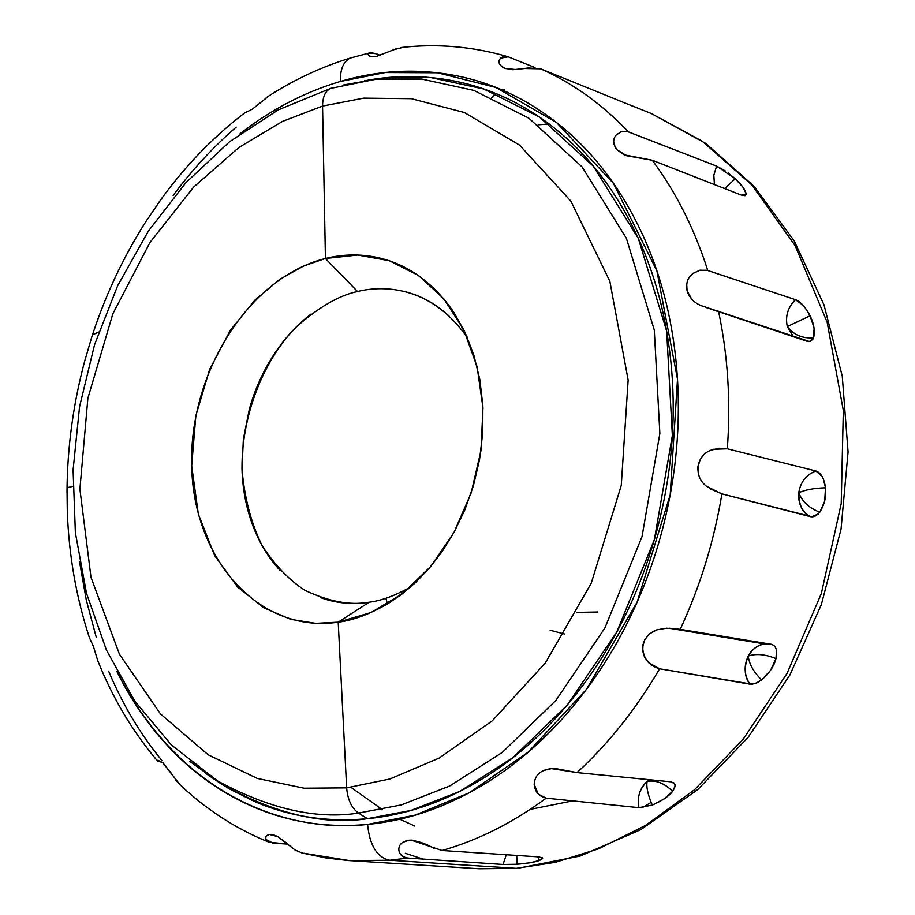 <?xml version="1.0" encoding="UTF-8"?>
<svg xmlns="http://www.w3.org/2000/svg" width="915" height="915" viewBox="0 0 915 915"><rect width="100%" height="100%" fill="white"/><g stroke="black" fill="none" stroke-linecap="round" stroke-linejoin="round"><path stroke-width="1.37" d="M616.07 135.145L621.216 131.691L627.679 131.634L716.582 166.095L713.814 175.348L714.432 184.567L713.837 175.165L716.582 166.095L735.26 178.78L724.543 188.513L735.26 178.78C741.47 184.441 745.119 189.462 746.205 193.866L742.877 195.57L746.205 193.866L745.656 195.353L741.47 195.147L652.246 160.239L626.752 155.79L616.721 149.614L613.965 144.101M692.792 273.608L699.746 270.291L706.963 270.245L795.478 299.685C800.625 301.698 805.486 307.063 810.072 315.789L787.312 326.563C785.116 316.361 787.838 307.406 795.478 299.685L802.993 305.233M710.143 450.535L713.597 449.265L727.322 448.796L815.94 470.996C820.972 472.712 824.163 478.316 825.502 487.798C814.03 488.141 805.108 489.811 798.749 492.796C800.568 481.85 806.298 474.588 815.94 470.996L822.116 476.475M543.407 770.521L551.585 768.623L560.655 769.355L551.585 768.623L556.183 768.692L577.056 772.603C608.647 743.518 636.177 708.908 659.635 668.785C648.941 665.663 643.268 658.457 642.639 647.145L644.686 639.677L649.57 633.832L656.718 629.863L666.555 628.193L680.222 629.326L771.471 644.309C776.16 645.841 777.659 650.611 775.954 658.617C765.386 654.271 756.145 653.413 748.241 656.032C751.878 649.295 757.346 645.269 764.631 643.931L768.977 643.886L764.631 643.931L668.957 628.193L680.222 629.326C700.147 586.424 714.043 541.28 721.912 493.894L709.834 488.679M402.589 842.395L409.051 840.199L413.637 840.382L409.051 840.199L411.281 840.153L442.082 850.504C478.099 840.199 512.812 822.757 546.198 798.155L538.329 794.186L534.177 784.315C534.817 775.074 540.616 769.835 551.585 768.623L577.056 772.603L670.844 781.822L674.275 783.229L675.11 784.979L674.607 787.929L672.582 791.372C664.587 783.251 656.124 779.923 647.168 781.376L649.513 779.729L647.168 781.376C656.112 779.923 664.587 783.251 672.582 791.372C668.991 796.164 662.231 800.728 652.315 805.063L651.434 803.05C647.557 793.374 646.139 786.145 647.168 781.376C639.539 788.947 636.806 797.708 638.956 807.67L546.198 798.155C538.832 796.29 534.829 791.681 534.177 784.315L534.669 780.426M675.11 786.088L672.582 791.372L664.027 799.012L652.315 805.063L639.036 807.682L546.198 798.155C512.812 822.757 478.099 840.199 442.082 850.504L538.603 856.875L542.675 858.224L539.358 860.512L537.62 856.806L539.358 860.512C535.126 862.079 527.703 863.325 517.078 864.263L516.746 855.433L517.078 864.263L503.056 864.481L407.884 858.053C402.394 857.035 399.386 854.381 398.86 850.092L398.826 849.566M625.551 103.246L540.662 68.819L528.31 67.962L516.209 69.574L505.011 68.499L500.265 65.182M805.086 307.726L810.072 315.789C813.961 323.544 815.139 330.875 813.607 337.784C802.524 338.687 793.751 334.947 787.312 326.563L810.072 315.789L814.11 328.05L813.607 337.784L809.489 341.512L701.736 305.85C694.485 303.117 689.601 298.107 687.085 290.821L686.707 283.913M823.317 478.9L825.502 487.798C826.508 496.193 824.609 504.325 819.84 512.171C809.363 508.271 802.341 501.82 798.749 492.796C805.097 489.811 814.018 488.153 825.502 487.798L824.689 501.248L819.84 512.171L816.02 515.763L812.577 516.895L721.912 493.894C714.043 541.28 700.147 586.424 680.222 629.326M776.538 650.737L775.954 658.617C774.227 665.937 769.446 673.04 761.612 679.937C753.56 671.93 749.111 663.97 748.241 656.032C756.145 653.413 765.375 654.271 775.954 658.617L770.544 670.375L761.612 679.937L757.06 682.773L752.199 684.226L659.635 668.785C636.177 708.908 608.647 743.518 577.056 772.603M287.413 843.687L277.943 836.63L269.342 834.446L265.933 836.276L265.773 839.375L273.013 843.15L287.882 844.099L268.93 842.2C264.355 838.609 264.492 836.024 269.342 834.446L273.036 834.674L277.76 836.55L295.088 850.001L302.293 853.066M170.888 772.718L162.744 762.595L157.437 760.914L159.404 760.479L157.449 760.342L162.744 762.595L179.763 784.475M67.024 489.182L67.287 511.05C68.831 555.062 76.185 597.243 89.373 637.606L93.376 646.287L97.745 660.619C112.579 697.962 132.446 731.348 157.346 760.8M467.496 337.898C432.109 286.795 385.066 284.714 357.502 291.496L325.431 258.499C357.513 250.253 412.837 252.151 454.206 312.896L465.049 332.431L473.73 354.734L479.78 379.336L482.857 405.562L482.765 432.589L479.551 459.559L473.444 485.602L464.797 509.987L454.126 532.175L441.968 551.814L428.838 568.707L415.204 582.889L401.479 594.476L387.971 603.671C369.408 614.297 352.813 620.462 338.207 622.166L346.648 787.861L338.207 622.166C259.048 634.106 193.305 559.157 191.681 465.827C189.005 372.645 248.937 277.325 325.431 258.499L322.56 106.071L363.724 98.134L411.361 98.683L464.363 112.511L519.526 145.108L570.846 201.083L609.848 281.282L628.148 380.068L621.274 485.407L591.262 583.175L545.351 662.975L492.259 720.837L439.028 758.146L389.87 778.985L346.648 787.861L389.87 778.985L439.028 758.146L492.259 720.837L545.351 662.975L591.262 583.175L621.274 485.407L628.148 380.068L609.848 281.282L570.846 201.083L519.526 145.108L464.363 112.511L411.361 98.683L363.724 98.134L322.56 106.071C322.675 96.727 325.374 90.848 330.658 88.423L331.973 88.034L330.658 88.423C325.374 90.848 322.675 96.727 322.56 106.071L325.431 258.499L357.754 255.033L389.355 260.729L418.59 275.529L443.889 298.908L463.802 329.835L477.104 366.778L482.971 407.804L480.958 450.66L471.156 492.933L454.092 532.244L430.793 566.408L402.611 593.606L371.17 612.467L338.207 622.166L369.122 602.23L338.207 622.166L315.686 623.355L290.604 619.306L263.955 607.892L237.648 587.041L214.625 555.554L198.338 514.116L191.681 465.827L195.844 415.742L209.707 369.203L230.466 330.143L254.77 300.257L279.818 279.315L303.711 265.956L325.431 258.499L357.502 291.496C339.122 295.396 318.763 307.177 296.426 326.838C267.123 355.946 241.651 409.909 241.983 468.835C244.374 497.577 251.11 523.231 262.193 545.786C275.049 565.413 289.346 580.282 305.072 590.381C328.92 601.635 350.273 605.581 369.122 602.23C381.406 600.72 395.291 595.608 410.778 586.892M624.865 102.972L651.286 113.494L702.365 141.31L751.821 184.933L795.146 245.643L827.16 322.263L843.333 410.56L841.217 503.605L821.35 593.492L787.037 673.451L743.152 739.274L694.622 789.645L645.487 825.456L598.513 848.846L555.245 862.342L516.369 868.346L555.245 862.342L598.513 848.846L645.487 825.456L694.622 789.645L743.152 739.274L787.037 673.451L821.35 593.492L841.217 503.605L843.333 410.56L827.16 322.263L795.146 245.643L751.821 184.933L702.365 141.31L651.286 113.494L705.854 143.506L754.177 186.386L794.151 240.794L823.98 304.832L842.258 376.156L848.068 451.976L841.034 529.19L821.361 604.563L789.919 674.95L748.081 737.444L697.699 789.622L640.9 829.596L580.064 856.063L517.638 868.335M642.25 807.659L651.16 802.375M206.744 774.09L222.517 784.784C275.792 814.053 324.093 825.353 367.384 818.685L358.508 813.08C315.721 819.749 268.004 808.62 215.334 779.706L189.657 761.314L215.334 779.706C268.004 808.62 315.721 819.749 358.508 813.08C351.623 808.139 347.666 799.721 346.648 787.861L304.077 788.204L257.241 778.413L208.14 754.772L160.457 713.906L119.43 654.202L90.997 577.354L79.902 489.113L87.874 398.254L112.831 313.834L149.969 242.464L193.625 187.095L238.941 147.452L282.541 121.386L322.56 106.071L282.541 121.386L238.941 147.452L193.625 187.095L149.969 242.464L112.831 313.834L87.874 398.254L79.902 489.113L90.997 577.354L119.43 654.202L160.457 713.906L208.14 754.772L257.241 778.413L304.077 788.204L346.648 787.861C347.666 799.721 351.623 808.139 358.508 813.08L401.296 804.914L449.7 785.996L502.312 752.405L555.908 700.398L604.952 627.896L642.033 536.602L659.864 433.516L654.294 330.063L626.42 238.369L582.032 166.85L528.893 118.207L473.913 90.413L421.758 79.079L374.853 79.456L421.758 79.079L473.913 90.413L528.893 118.207L582.032 166.85L626.42 238.369L654.294 330.063L659.864 433.516L642.033 536.602L604.952 627.896L555.908 700.398L502.312 752.405L449.7 785.996L401.296 804.914L358.508 813.08L367.384 818.685L410.698 810.507L459.685 791.464L512.96 757.609L567.22 705.122L616.847 631.91L654.362 539.69L672.365 435.54L666.646 331.024L638.327 238.392L593.309 166.164L539.461 117.051L483.783 89.018L430.988 77.603L383.522 78.004L364.685 80.806M383.522 78.004L343.766 84.912M240.119 133.739C271.195 109.468 304.592 92.049 340.323 81.469C340.197 69.197 343.491 61.408 350.216 58.102L352.035 57.542L350.216 58.102C343.491 61.408 340.197 69.197 340.323 81.469L385.318 72.537L437.519 72.777L495.77 87.417L556.617 122.553L613.45 183.366L656.901 270.954L677.512 379.187L670.215 494.752L637.172 602.001L586.481 689.338L527.886 752.393L469.189 792.813L415.09 815.139L367.59 824.404C369.649 845.46 377.026 857.412 389.744 860.237L407.884 858.053L389.744 860.237L516.369 868.346L389.744 860.237C377.026 857.412 369.649 845.46 367.59 824.404C296.449 832.833 184.658 803.862 117.452 672.525M407.884 858.053C402.76 857.607 399.752 854.953 398.86 850.092C398.574 844.774 401.971 841.48 409.051 840.199C416.828 840.588 425.372 843.401 434.648 848.651M668.957 628.193L764.631 643.931C758.466 644.446 752.999 648.483 748.241 656.032C743.746 667.515 744.307 676.883 749.945 684.157L659.635 668.785L648.506 662.597L644.469 656.924L642.73 651.068L643.016 644.572L644.789 639.734L648.724 634.621L653.504 631.247M698.831 475.571L697.939 466.639L700.295 459.364M727.322 448.796C730.799 401.25 727.871 355.42 718.538 311.283C727.871 355.42 730.799 401.25 727.322 448.796L815.94 470.996C806.309 474.496 800.579 481.759 798.749 492.796C798.909 505.606 802.855 513.567 810.576 516.701L721.912 493.894L706.449 486.242C700.352 481.553 697.516 475.022 697.939 466.639C699.575 458.381 703.887 452.902 710.864 450.226L718.95 448.247L727.322 448.796M691.797 299.228L687.085 290.821C685.735 283.021 687.794 277.165 693.273 273.242L699.998 270.165L707.787 270.485C694.416 228.773 675.899 192.024 652.246 160.239C675.899 192.024 694.416 228.773 707.787 270.485L795.478 299.685C787.815 307.314 785.081 316.27 787.312 326.563L793.362 336.629L787.312 326.563C793.785 334.959 802.546 338.699 813.607 337.784M746.16 194.495L741.47 195.147L652.246 160.239L624.053 154.807L616.721 149.614C612.844 143.872 612.73 138.943 616.378 134.791L622.292 131.325L628.491 131.909C602.104 104.23 572.836 83.196 540.662 68.819C572.836 83.196 602.104 104.23 628.491 131.909L716.582 166.095L725.218 170.888M499.567 59.486L500.608 58.137L508.26 56.81L535.035 67.596L507.859 56.684L503.147 56.639L499.716 59.223C497.897 62.449 499.441 65.457 504.359 68.236L504.508 68.305M402.531 47.363L400.781 47.557C436.821 43.382 472.495 46.413 507.814 56.673M397.099 48.472L375.985 56.593L369.42 56.192M367.967 54.225L369.397 52.979L376.134 53.722L380.468 55.415M633.5 106.277L635.17 106.998M728.249 173.026L735.26 178.78L743.209 187.438L746.205 193.866M813.046 338.973L810.473 341.329L806.824 341.192L705.385 307.268M818.136 514.104L811.331 516.849M771.071 644.229L773.621 645.258M670.844 781.822L674.584 783.606M538.603 856.875L542.515 857.881M542.549 858.67L539.358 860.512L529.705 862.834L517.078 864.263L503.056 864.481L506.269 854.747L503.056 864.481M389.744 860.237L349.427 860.603L303.997 853.272M161.852 760.422C140.178 734.013 122.438 704.253 108.622 671.118M96.247 637.263L86.307 600.126L79.525 561.719M173.141 195.455C192.058 169.927 213.081 147.143 236.207 127.105M517.444 868.346L479.231 868.77L516.369 868.346L479.231 868.77L348.203 860.523L326.197 857.984L301.801 852.94M268.816 95.972L252.448 109.079L244.099 113.277L252.448 109.079L269.124 95.778M161.074 199.287L145.782 221.739M91.752 337.12L84.603 361.402M67.287 511.05L67.458 515.317M89.373 637.606L93.376 646.287L97.745 660.619M175.463 779.694L178.802 783.606M597.872 612.009L577.136 612.375M340.323 81.469C378.719 70.123 417.194 68.179 455.762 75.636C494.409 83.185 530.037 100.456 562.645 127.448C595.276 154.601 621.765 189.988 642.101 233.6C662.357 277.405 674.161 325.934 677.512 379.187C680.703 432.532 674.858 485.671 659.967 538.615C644.915 591.49 622.28 639.173 592.085 681.641C561.821 723.925 527.063 757.38 487.798 781.993C448.579 806.424 408.502 820.561 367.59 824.404C326.792 828.121 288.408 822.15 252.448 806.492C216.592 790.8 185.505 767.388 159.187 736.255C142.534 716.594 128.375 694.885 116.72 671.152M205.589 773.312L228.887 788.65L253.913 801.22C289.369 816.603 327.193 822.425 367.384 818.685C407.678 814.842 447.126 800.865 485.728 776.778C524.364 752.485 558.573 719.522 588.345 677.878C618.037 636.062 640.294 589.134 655.106 537.094C669.757 484.996 675.522 432.692 672.399 380.194C669.117 327.776 657.53 280.001 637.618 236.848C617.636 193.889 591.593 159.004 559.488 132.206C527.406 105.58 492.327 88.515 454.263 81.012C424.24 75.11 394.262 75.053 364.33 80.84M422.856 859.059L405.368 853.306M351.005 787.357L382.218 809.523M399.775 819.2L414.747 826.039M549.183 124.005L538.123 124.817M530.208 809.375L572.573 800.899M385.878 598.273L387.48 603.969M564.761 634.084L550.144 630.241M311.146 313.982C296.643 325.077 284.062 338.87 273.379 355.386C262.731 371.902 254.69 389.95 249.269 409.531L243.379 439.04L241.983 468.835C242.555 488.793 246.112 507.55 252.643 525.119C259.197 542.687 268.335 557.773 280.07 570.377M320.776 597.689C336.194 603.271 352.309 604.781 369.122 602.23M449.002 315.972C436.135 304.1 421.769 296.071 405.894 291.885M72.834 486.368L67.39 487.661M67.024 489.022L67.47 515.534M540.662 68.819L524.432 68.499L512.938 69.712L504.359 68.236M403.401 47.271L393.77 49.719L375.985 56.593L369.569 56.261L368.024 54.088L370.815 52.647L376.134 53.722M491.835 97.482L495.884 93.57M161.143 199.207L145.737 221.796M98.751 332.042L92.998 334.661M91.843 336.846L84.523 361.665M651.434 803.05L652.315 805.063L638.956 807.67C637.057 796.885 639.791 788.124 647.168 781.376C646.139 786.168 647.568 793.396 651.434 803.05M761.612 679.937L755.413 683.482L749.945 684.157C744.192 675.327 743.632 665.948 748.241 656.032C749.122 663.993 753.571 671.965 761.612 679.937M810.576 516.701C801.94 511.794 797.994 503.822 798.749 492.796C802.364 501.843 809.386 508.294 819.84 512.171M635.365 107.089L631.396 105.625M503.467 90.539L504.131 89.167M673.634 782.68L674.275 783.229M412.471 840.199L411.281 840.153M271.446 834.4L270.863 834.377M374.853 79.456L330.727 88.389L278.171 109.914L229.482 141.814L185.871 182.714L148.299 231.198L117.635 285.743L94.531 344.806L79.559 406.763L73.086 469.955L75.373 532.702L86.502 593.297L106.403 650.027L134.837 701.164L171.391 744.982L222.517 784.784M369.077 53.059L350.456 58.011C320.891 67.024 292.811 80.234 266.219 97.653M244.214 113.231C211.903 138.119 183.412 167.891 158.73 202.547M146.949 219.92C122.896 257.355 104.058 297.787 90.459 341.204M85.644 357.582C73.463 401.857 67.252 446.726 67.001 492.213M177.922 782.702C204.411 808.38 234.595 828.144 268.45 842.006M454.206 312.896L467.005 336.766M387.971 603.671L409.84 587.705M624.053 154.807L624.659 155.07M809.489 341.512L808.586 341.57M745.656 195.353L744.947 195.753"/></g></svg>
